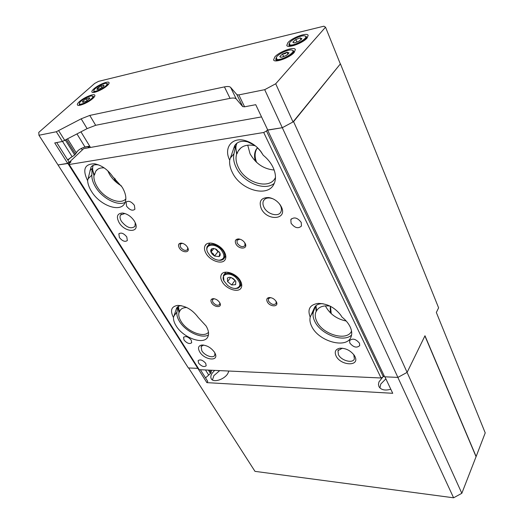 <?xml version="1.0" encoding="UTF-8"?>
<svg xmlns="http://www.w3.org/2000/svg" width="524" height="524" viewBox="0 0 524 524"><rect width="100%" height="100%" fill="white"/><g stroke="black" fill="none" stroke-linecap="round" stroke-linejoin="round"><path stroke-width="0.79" d="M93.914 90.279C92.244 93.816 106.182 87.449 107.066 84.266L106.32 83.329C103.719 82.936 94.949 87.77 93.979 90.135L93.914 90.279M106.883 83.486L107.721 83.86L107.728 84.495L104.689 87.593M98.578 90.96C95.879 92.001 94.261 92.211 93.737 91.582L93.744 90.894M96.894 88.916L97.3 89.447L99.94 88.7L103.326 86.558L104.027 85.733L103.85 85.15L101.014 85.864L96.894 88.916M103.929 85.903L103.85 85.15L101.014 85.864L97.647 87.986L97.654 89.185L97.097 89.407M101.997 87.567L101.014 85.864M98.394 89.283L97.647 87.986M79.353 103.457C78.895 106.542 93.239 99.246 92.872 96.586L92.014 95.951C89.316 95.584 80.493 100.516 79.497 102.953L79.353 103.457M92.61 96.115L93.56 96.796C93.482 97.7 92.329 98.957 90.102 100.569M84.593 103.647C81.639 104.859 79.864 105.127 79.262 104.446L79.307 103.614M82.419 101.898L82.897 102.259L86.093 101.243L89.722 98.44L89.309 97.798L86.133 98.82L82.93 101.04L82.419 101.898M89.571 98.682L89.309 97.798L86.133 98.82L82.93 101.04L83.205 102.141M87.2 100.621L86.133 98.82M83.611 102.187L82.93 101.04M289.634 44.678C292.883 46.944 309.429 37.761 305.204 36.038L304.437 35.822C301.018 35.193 291.311 39.765 289.536 42.83L289.634 44.678M305.427 36.117L306.429 36.791C308.217 39.595 292.333 47.677 289.366 45.477L288.921 45.012L289.169 43.649M293.178 42.713L294.521 42.824L299.007 41.2L301.903 38.73L300.311 37.898L295.863 39.516L292.968 41.972L293.178 42.713M301.903 38.73L300.311 37.898L295.863 39.516L292.968 41.972L293.676 42.752M301.097 39.752L300.311 37.898M296.984 42.149L295.863 39.516M276.77 59.258C280.903 61.21 297.187 51.503 292.097 50.134L291.482 49.996C287.931 49.394 278.257 54.011 276.43 57.175L276.77 59.258M292.811 50.376L293.604 51.005C295.451 53.815 280.163 61.93 276.515 60.077L275.801 59.487L276.043 58.04M280.255 57.181L281.781 57.208L286.392 55.393L289.045 52.878L287.087 52.184L282.515 53.985L279.855 56.487L280.255 57.181M289.045 52.878L287.087 52.184L285.076 53.69L282.515 53.985L279.855 56.487L280.648 57.201M287.997 54.267L287.087 52.184M283.694 56.677L282.515 53.985M209.947 255.594C212.809 258.515 215.914 260.061 219.248 260.232C224.776 259.236 225.379 255.745 221.049 249.738C214.578 242.258 203.633 244.636 207.773 252.444L209.947 255.594M207.694 252.286L207.583 252.044C206.58 249.856 206.469 247.99 207.255 246.431C210.733 242.815 215.554 243.726 221.711 249.162C224.567 252.496 225.438 255.443 224.324 258.018C223.479 259.531 221.966 260.297 219.785 260.323L217.879 260.114M212.364 254.317L214.571 256.046L219.039 256.59C220.172 255.935 220.473 254.815 219.949 253.23L216.34 249.306L213.432 248.442L211.847 248.776C210.733 249.45 210.445 250.577 210.982 252.155L212.364 254.317M213.432 248.442L211.847 248.776L210.982 252.155L213.13 253.649L214.571 256.046L219.039 256.59L219.949 253.23L219.687 252.64M215.338 248.841L217.951 251.684L219.196 251.834M213.799 248.553L210.982 252.155M217.951 251.684L214.571 256.046M235.558 277.189C228.896 271.458 220.421 274.334 223.951 280.949L227.58 285.377C230.278 287.486 232.97 288.528 235.656 288.508C241.263 286.962 241.23 283.189 235.558 277.189M223.951 280.949L223.414 275.401C226.08 272.159 230.311 272.539 236.108 276.534C240.012 280.026 241.413 283.281 240.306 286.314L238.086 288.22L234.451 288.462M233.776 279.023L231.412 277.661L229.329 277.268L227.429 277.982L227.573 281.63L231.654 284.951L235.63 284.65L235.754 281.421L233.776 279.023M229.329 277.268L227.429 277.982L227.573 281.63L231.654 284.951L235.63 284.65L235.82 281.663M231.267 277.602L235.204 280.517M230.678 277.432L227.573 281.63M234.876 280.543L231.654 284.951M254.435 145.161L247.669 141.88C241.557 140.419 237.208 141.722 234.614 145.783L229.682 160.108C229.296 164.117 230.213 168.289 232.427 172.638C240.686 190.094 267.685 197.843 273.941 184.068C276.266 179.274 275.945 173.667 272.984 167.241C270.764 162.709 267.515 158.713 263.245 155.248L260.474 151.102L256.943 147.192M275.486 177.413L275.323 177.741C269.716 190.002 245.743 183.177 238.492 167.641C236.082 162.787 235.446 158.294 236.599 154.141L235.649 146.039L233.946 153.807C233.049 158.228 233.861 162.938 236.363 167.929C243.418 182.673 264.758 191.476 274.294 183.328M91.49 191.398C99.665 205.113 119.505 212.698 124.47 203.764C126.867 199.539 126.127 194.05 122.262 187.297L113.014 176.994C107.951 169.697 101.813 165.302 94.595 163.796C84.58 163.861 82.248 169.488 87.606 180.675C87.862 184.081 89.152 187.657 91.49 191.398M125.858 198.858C120.527 205.415 104.125 198.498 97.294 186.963C94.739 182.784 93.626 178.939 93.953 175.422L92.093 168.518L91.831 175.101C91.739 178.854 93.017 182.883 95.669 187.186C102.429 198.426 117.638 206.305 125.171 202.375M176.136 325.843C183.276 338.032 204.19 345.421 207.845 336.808C209.2 333.919 208.618 330.317 206.102 326L198.21 317.426C192.472 309.756 185.634 305.747 177.702 305.387C171.296 306.455 169.881 310.49 173.457 317.498C173.365 320.046 174.256 322.83 176.136 325.843M208.48 332.249C203.829 338.249 186.957 331.489 181.081 321.428C179.025 318.061 178.324 315.088 178.979 312.514L177.865 307.208L176.974 312.055C176.523 314.832 177.361 317.957 179.496 321.422C185.457 331.496 201.642 339.126 208.447 334.96M323.033 303.717L321.258 303.724C317.806 304.025 315.52 305.387 314.4 307.804L310.208 317.112C309.533 319.994 310.057 323.131 311.787 326.537C318.73 341.583 346.954 349.285 351.067 336.821C352.194 333.873 351.873 330.513 350.091 326.734C348.362 323.21 345.637 319.974 341.923 317.02L340.548 314.819L341.923 317.02M315.71 305.911L313.686 310.968C312.501 314.105 312.894 317.636 314.852 321.546C320.832 334.384 343.528 342.912 351.565 335.072M267.286 301.837C269.978 307.234 279.397 307.136 276.292 301.693L276.266 301.647C274.537 299.021 272.225 297.652 269.323 297.527C266.86 297.907 266.185 299.348 267.286 301.837M270.639 297.625L268.275 298.732L268.543 301.162C271.393 304.575 273.941 305.328 276.187 303.429L276.037 301.261M211.545 302.748C214.172 307.581 222.366 307.968 219.949 303.101L219.694 302.617C217.964 300.108 215.77 298.785 213.117 298.647C210.897 299.001 210.373 300.37 211.545 302.748M214.257 298.739L212.403 299.636L212.744 302.099C215.41 305.243 217.748 306.016 219.759 304.424L219.779 302.767M179.221 247.8C182.077 253.053 190.376 253.131 187.802 247.839L187.487 247.236C185.843 244.767 183.741 243.385 181.173 243.097C178.494 243.352 177.846 244.918 179.221 247.8M182.444 243.3L180.112 244.191L180.479 247.125C183.164 250.4 185.542 251.212 187.612 249.562L187.664 247.551M235.898 243.909C238.865 249.843 248.468 249.247 245.075 243.28L245.042 243.221C243.437 240.673 241.25 239.239 238.492 238.918C235.453 239.16 234.588 240.824 235.898 243.909M240.005 239.186L236.933 240.267L237.215 243.195C240.084 246.771 242.684 247.564 245.016 245.573L244.826 242.848M291.082 223.27C294.796 228.038 298.261 228.949 301.464 226.008L301.228 222.425C297.514 217.637 294.049 216.707 290.84 219.622L291.082 223.27M119.407 237.542C122.465 241.197 125.105 242.193 127.332 240.523L126.788 236.927C123.736 233.252 121.09 232.243 118.85 233.901L119.407 237.542M126.592 206.207C129.742 210.091 132.513 211.113 134.904 209.273L134.386 205.323C131.242 201.419 128.465 200.384 126.061 202.212L126.592 206.207M184.009 340.004C187.002 343.397 189.564 344.307 191.686 342.735L191.234 340.135C188.24 336.729 185.679 335.805 183.551 337.371L184.009 340.004M198.57 363.099C201.543 366.427 204.078 367.324 206.174 365.791L205.749 363.381C202.775 360.04 200.233 359.137 198.131 360.663L198.57 363.099M349.822 343.05C353.458 347.36 356.759 348.211 359.713 345.617L359.484 343.227C355.848 338.91 352.547 338.039 349.58 340.62L349.822 343.05M336.028 355.881C340.633 365.935 360.302 366.708 354.899 356.431L354.388 355.514C350.549 350.464 345.689 348.034 339.814 348.224C335.524 349.167 334.26 351.722 336.028 355.881M342.329 348.198L337.98 350.648L338.406 354.597C341.117 360.636 352.862 363.826 354.388 358.868L353.772 354.63M199.709 351.905C204.419 360.106 219.012 361.822 215.207 353.602L214.552 352.344C211.015 347.55 206.751 345.113 201.76 345.034C198.301 345.768 197.613 348.06 199.709 351.905M203.646 345.074L201.105 346.534L201.825 350.766C204.648 355.685 213.386 358.737 214.781 355.252L214.899 352.953M261.279 208.67C267.22 221.501 288.076 219.759 281.277 206.705L280.248 204.943C277.229 200.81 273.371 198.341 268.674 197.528C261.037 197.574 258.568 201.288 261.279 208.67M272.781 198.72L270.089 198.026C266.932 197.699 264.744 198.609 263.52 200.758C262.622 202.631 262.773 204.786 263.958 207.229C267.181 214.251 278.532 217.427 280.89 211.886C281.742 210.072 281.604 207.969 280.478 205.591L279.338 203.725M119.105 222.615C124.817 232.492 139.692 233.2 135.447 223.224L134.393 221.115C131.19 216.425 127.24 213.733 122.55 213.032C117.18 213.406 116.033 216.602 119.105 222.615M124.909 213.504L120.553 214.984C119.629 216.654 119.93 218.777 121.457 221.357C126.618 227.626 131.118 229.289 134.963 226.361L135.264 222.779M351.539 331.07C347.274 341.615 322.856 334.685 316.869 321.546C315.088 317.97 314.773 314.767 315.926 311.937L316.529 310.863C318.828 306.854 323.315 305.256 329.982 306.068M325.45 305.865L325.882 306.802C330.199 314.328 336.971 319.07 346.2 321.029M107.702 170.713L109.621 174.518C112.581 179.247 116.472 183.007 121.299 185.797M247.734 145.168L250.053 153.768C255.745 163.711 263.775 169.121 274.15 170.005M222.117 281.63C226.093 289.222 238.898 293.316 241.269 287.656C242.134 285.803 241.865 283.576 240.477 280.982C236.586 273.305 223.63 269.166 221.285 274.753C220.368 276.672 220.643 278.964 222.117 281.63M205.939 253.236C210.039 261.031 222.726 265.144 225.274 259.406C226.25 257.382 225.982 254.939 224.462 252.083C220.447 244.21 207.615 240.038 205.081 245.697C204.046 247.793 204.327 250.302 205.939 253.236M209.109 243.129L209.22 243.955M225.228 272.218L225.34 272.827M236.992 143.124C235.505 146.137 235.545 149.615 237.097 153.558L236.599 154.141M237.097 153.558L238.125 151.128C241.492 145.783 247.21 144.002 255.267 145.77M93.246 165.309C92.126 167.935 92.538 171.132 94.477 174.898L93.953 175.422M94.477 174.898L95.794 171.165C97.523 168.708 100.32 167.621 104.178 167.89M178.35 306.389L179.404 311.963L178.979 312.514M179.404 311.963L179.876 310.798C181.088 308.649 183.367 307.555 186.708 307.523M261.535 116.904L83.65 148.672L69.423 162.113L69.908 162.885M69.423 162.113L71.002 161.851L69.083 163.671L69.207 164.503L199.205 369.682L381.053 377.987L383.339 376.749L383.987 375.466M229.682 160.108C223.368 147.938 231.994 136.561 245.429 140.661C251.625 142.521 256.819 146.196 261.011 151.685L263.245 155.248M310.208 317.112C307.208 309.291 309.828 304.719 318.075 303.389C327.349 303.507 335.006 307.549 341.032 315.52M69.207 164.503L263.71 132.487L381.053 377.987M263.71 132.487L266.487 130.993L383.339 376.749M266.487 130.993L267.594 129.677M315.736 305.885L316.142 311.485M181.291 305.662L181.088 305.675C178.926 305.826 177.433 306.632 176.614 308.092L173.457 317.498M98.951 165.027L97.942 164.837C94.739 164.412 92.421 165.184 90.999 167.169L87.606 180.675M316.018 305.63L316.529 310.863M257.5 147.716L256.642 149.026C254.618 152.897 254.618 157.357 256.636 162.407M330.559 306.35C329.923 308.623 330.192 311.099 331.358 313.784M89.414 147.644L88.615 146.34L89.696 146.15L84.993 146.995C80.427 148.443 77.545 150.414 76.34 152.923L74.677 154.966L67.629 159.807M114.979 178.638L116.911 182.797M267.744 129.998L282.305 127.705L293.578 121.653L340.423 63.843L293.014 121.954L282.305 127.705L397.893 377.398L407.109 372.381L424.984 335.753L476.133 456.522L485.224 432.896L436.341 312.468L438.608 307.83L340.423 63.843M267.62 130.148L384.629 376.808L397.893 377.398M293.578 121.653L407.109 372.381M407.083 372.4L461.827 493.294L476.133 456.522M58.118 165.112L188.352 367.946L197.797 368.365L198.098 367.94L197.803 368.359L67.897 163.488L58.099 164.949M68.834 162.263L69.784 163.003M69.273 162.191L67.897 163.488M78.685 150.054L76.884 151.75M70.982 157.298L67.891 160.213M81.299 148.397L82.275 149.969M87.96 146.465L88.438 147.82M87.737 146.674L83.375 147.46M294.193 52.459L295.366 49.544C294.409 46.21 279.305 51.653 274.851 56.88L273.6 59.913C274.471 63.247 289.831 57.725 294.193 52.459M307.071 38.056L308.164 35.363C307.287 32.121 292.228 37.564 287.938 42.614L286.766 45.418C287.558 48.66 302.865 43.145 307.071 38.056M107.158 85.687C108.73 84.259 109.359 83.224 109.038 82.582C108.298 80.67 98.27 84.836 93.894 88.844C92.263 90.305 91.608 91.366 91.936 92.021C92.637 93.947 102.822 89.715 107.158 85.687M92.807 98.492C94.484 96.966 95.152 95.866 94.811 95.191C94.025 93.246 83.997 97.418 79.504 101.532C77.768 103.09 77.074 104.217 77.428 104.918C78.174 106.87 88.36 102.625 92.807 98.492M38.946 135.264L38.776 132.375L94.667 83.434L98.551 81.358L323.878 26.2L325.528 27.183L275.709 83.775L264.699 89.676L238.826 94.903L236.959 94.726L230.632 87.403C229.676 86.414 227.613 86.244 224.436 86.899L89.774 115.418L81.174 118.817L56.317 131.753L38.946 135.264L58.02 164.962L67.675 163.357L69.05 162.054L56.716 142.554M56.317 131.753L62.422 141.473L87.108 128.629L95.669 125.295L230.056 98.361C233.226 97.752 235.296 97.962 236.258 98.99L242.71 106.601L244.577 106.811L255.738 104.689L267.797 130.116L282.305 127.705L264.699 89.676M275.709 83.775L293.014 121.954M325.528 27.183L340.233 63.718M62.422 141.473L54.725 142.934L67.675 163.357M80.997 131.897L90.488 147.454M256.557 148.967L257.422 147.637L256.557 148.967C254.546 152.812 254.526 157.252 256.498 162.283M114.887 178.553L116.78 182.693M330.474 306.311L331.233 313.673M256.079 149.537C254.284 152.916 254.075 156.827 255.45 161.268M113.996 177.787L115.352 181.448M330.336 306.239L330.317 312.802M384.243 376.003L383.437 376.546M382.749 377.07L378.944 381.944L378.459 384.406L378.97 386.627C381.066 389.954 385.009 390.825 390.812 389.253M385.874 378.839L380.745 384.079L379.933 387.97M214.663 370.389L212.253 373.055C210.727 375.361 210.419 377.306 211.323 378.885C213.425 382.893 224.062 379.612 227.671 373.795L228.916 371.038M219.72 370.619L213.871 375.649L212.449 379.966M211.316 370.239L211.074 372.616L210.471 373.488L205.532 377.87M200.391 369.741L207.753 381.38L206.888 382.644L392.731 393.295L384.917 376.821M206.888 382.644L197.83 368.359M188.62 367.953L254.985 471.358L453.594 497.8L397.854 377.398M475.982 456.509L424.899 335.93M461.827 493.294L453.594 497.8M313.686 310.968L311.007 315.271M176.974 312.055L174.04 315.867M91.831 175.101L88.17 178.717M233.946 153.807L230.494 157.842M92.093 168.518L89.958 170.614M315.428 306.199L314.328 307.974M177.865 307.208L176.156 309.422M235.649 146.039L233.638 148.377M230.632 87.403L236.258 98.99M224.436 86.899L230.056 98.361M236.959 94.726L242.71 106.601M238.826 94.903L244.577 106.811M58.74 130.803L64.832 140.537M81.174 118.817L87.108 128.629M89.774 115.418L95.669 125.295M77.028 134.02L84.993 146.995M67.681 139.011L76.34 152.923M66.483 139.653L75.535 154.161M65.448 140.203L74.677 154.966M62.539 141.447L72.115 156.696M211.434 371.018L210.943 370.219M208.676 375.027L205.5 369.97M210.471 373.488L208.356 370.101M211.074 372.616L209.534 370.154M93.737 91.582L94.196 92.375M107.721 83.86L108.186 84.665M79.262 104.446L79.753 105.272M93.475 96.495L93.973 97.333M306.429 36.791L306.992 38.141M288.921 45.012L289.497 46.341M293.604 51.005L294.219 52.433M275.801 59.487L276.423 60.882M219.248 260.232L219.785 260.323M224.324 258.018L225.811 256.066M208.087 245.383L209.934 243.051M224.134 274.438L225.844 272.153M240.306 286.314L241.695 284.388M235.656 288.508L236.2 288.573M237.339 239.737L236.933 240.267M180.479 243.745L180.112 244.191M212.685 299.256L212.403 299.636M268.576 298.294L268.275 298.732M206.076 244.453L205.081 245.697M222.143 273.613L221.285 274.753M240.896 147.873L238.125 151.128M97.733 169.245L95.794 171.165M180.931 309.422L179.876 310.798M317.505 309.389L315.926 311.937M121.326 214.152L120.553 214.984M124.326 213.438L122.55 213.032M264.555 199.408L263.52 200.758M270.089 198.026L268.674 197.528M279.626 204.137L280.248 204.943M201.517 345.958L201.105 346.534M203.535 345.08L201.76 345.034M338.419 349.875L337.98 350.648M341.55 348.27L339.814 348.224M354.047 355.003L354.388 355.514M349.862 340.115L349.58 340.62M183.806 337.024L183.551 337.371M126.566 201.668L126.061 202.212M119.269 233.442L118.85 233.901M291.409 218.822L290.84 219.622M239.35 239.108L238.492 238.918M182.083 243.274L181.173 243.097M214.034 298.739L213.117 298.647M270.22 297.625L269.323 297.527M92.473 165.728L90.999 167.169M315.31 306.337L314.4 307.804M177.42 307.051L176.614 308.092M236.75 143.307L234.614 145.783M97.942 164.837L94.595 163.796M181.088 305.675L177.702 305.387M321.258 303.724L318.075 303.389M247.669 141.88L245.429 140.661M260.474 151.108L261.011 151.685M257.625 147.84L256.642 149.026"/></g></svg>
